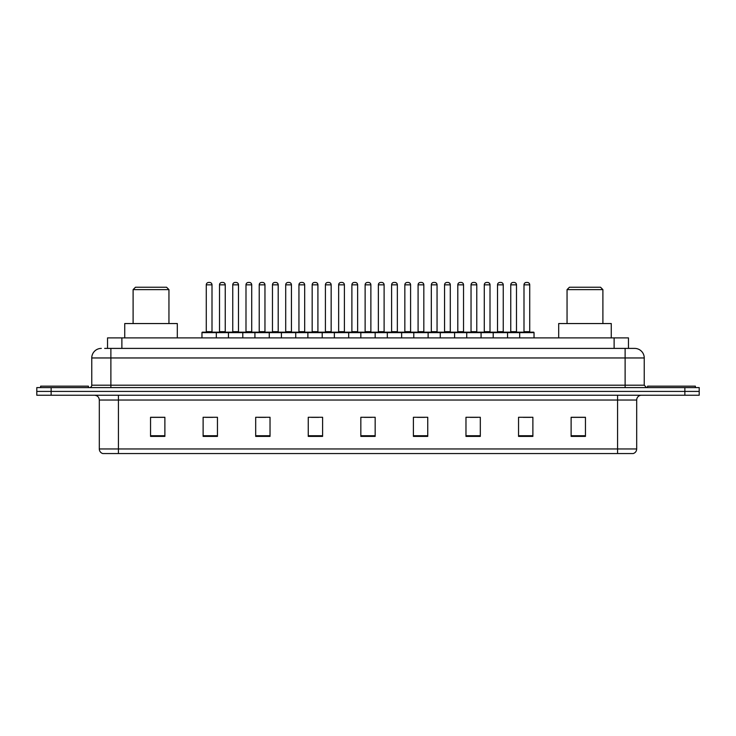 <?xml version="1.0" encoding="UTF-8"?>
<svg xmlns="http://www.w3.org/2000/svg" width="736" height="736" viewBox="0 0 736 736"><rect width="100%" height="100%" fill="white"/><g stroke="black" fill="none" stroke-linecap="round" stroke-linejoin="round"><path stroke-width="1.1" d="M104.668 348.404L110.878 348.404L104.668 348.404L107.539 348.404L107.539 337.888L628.461 337.888L628.461 348.404M101.32 348.404A9.559 9.559 0 0 0 91.761 357.963L91.761 385.204A2.392 2.392 0 0 1 89.369 387.596M644.239 357.963L110.878 357.963L110.878 348.404L634.68 348.404A9.559 9.559 0 0 1 644.239 357.963L644.239 385.204L646.631 387.596M51.134 387.596L36.8 387.596L36.8 391.414L51.134 391.414L36.8 391.414L36.8 395.241L51.134 395.241L51.134 391.414L684.866 391.414L51.134 391.414L51.134 387.596L684.866 387.596L684.866 391.414L699.2 391.414L684.866 391.414L684.866 395.241L51.134 395.241M699.2 387.596L699.2 391.414L699.2 387.596L684.866 387.596M634.533 348.404L631.332 348.404M633.006 453.551L102.994 453.551M102.755 453.551A4.775 4.775 0 0 1 99.314 448.96L118.432 448.96L118.432 453.551L617.568 453.551L617.568 448.96L636.686 448.96L636.686 400.025A4.775 4.775 0 0 1 641.47 395.241M99.314 448.96L99.314 400.025C99.029 397.118 97.437 395.526 94.53 395.241M585.451 436.393L585.451 417.275L571.118 417.275L571.118 436.393L585.451 436.393M532.882 436.393L532.882 417.275L518.549 417.275L518.549 436.393L532.882 436.393M480.314 436.393L480.314 417.275L465.971 417.275L465.971 436.393L480.314 436.393M427.745 436.393L427.745 417.275L413.402 417.275L413.402 436.393L427.745 436.393M164.882 436.393L164.882 417.275L150.549 417.275L150.549 436.393L164.882 436.393M217.451 436.393L217.451 417.275L203.118 417.275L203.118 436.393L217.451 436.393M270.029 436.393L270.029 417.275L255.686 417.275L255.686 436.393L270.029 436.393M322.598 436.393L322.598 417.275L308.255 417.275L308.255 436.393L322.598 436.393M375.167 436.393L375.167 417.275L360.833 417.275L360.833 436.393L375.167 436.393M699.2 395.241L699.2 391.414L699.2 395.241L684.866 395.241M617.568 453.551L632.868 453.551M470.322 417.367L477.489 417.367M523.278 417.367L530.444 417.367M311.466 417.367L318.633 417.367M258.511 417.367L265.678 417.367M205.556 417.367L212.722 417.367M417.367 417.367L424.534 417.367M364.412 417.367L371.588 417.367M164.882 417.367L150.549 417.367M585.451 417.367L571.118 417.367M88.412 387.596L88.412 386.161L40.627 386.161L40.627 387.596M133.106 289.625L168.949 289.625L166.557 287.233L135.488 287.233L133.106 289.625L133.106 323.555M168.949 289.625L168.949 323.555M177.312 337.888L177.312 323.555L124.734 323.555L124.734 337.888M567.051 289.625L602.894 289.625L600.512 287.233L569.443 287.233L567.051 289.625L567.051 323.555M602.894 289.625L602.894 323.555M611.266 337.888L611.266 323.555L558.688 323.555L558.688 337.888M695.373 387.596L695.373 386.161L647.588 386.161L647.588 387.596M519.69 337.888L519.69 332.635A0.478 0.478 0 0 1 520.168 332.157L533.554 332.157A0.478 0.478 0 0 1 534.032 332.635L201.968 332.635A0.478 0.478 0 0 1 202.446 332.157L215.832 332.157A0.478 0.478 0 0 1 216.31 332.635L216.31 337.888M212.005 331.678A0.478 0.478 0 0 0 212.483 332.157L205.795 332.157A0.478 0.478 0 0 0 206.273 331.678L212.005 331.678L212.005 284.841A2.392 2.392 0 0 0 209.613 282.449L208.665 282.449A2.392 2.392 0 0 0 206.273 284.841L206.273 331.678M201.968 332.635L201.968 337.888M228.445 337.888L228.445 332.635A0.478 0.478 0 0 1 228.924 332.157L242.31 332.157A0.478 0.478 0 0 1 242.788 332.635L242.788 337.888M238.482 284.841L232.751 284.841A2.392 2.392 0 0 1 235.134 282.449L236.09 282.449A2.392 2.392 0 0 1 238.482 284.841L238.482 331.678A0.478 0.478 0 0 0 238.961 332.157M232.751 284.841L232.751 331.678A0.478 0.478 0 0 1 232.272 332.157M254.923 337.888L254.923 332.635A0.478 0.478 0 0 1 255.401 332.157L268.787 332.157A0.478 0.478 0 0 1 269.266 332.635L269.266 337.888M264.96 284.841L259.228 284.841A2.392 2.392 0 0 1 261.611 282.449L262.568 282.449A2.392 2.392 0 0 1 264.96 284.841L264.96 331.678A0.478 0.478 0 0 0 265.438 332.157M259.228 284.841L259.228 331.678A0.478 0.478 0 0 1 258.75 332.157M281.4 337.888L281.4 332.635A0.478 0.478 0 0 1 281.879 332.157L295.265 332.157A0.478 0.478 0 0 1 295.734 332.635L295.734 337.888M291.438 284.841L285.706 284.841A2.392 2.392 0 0 1 288.089 282.449L289.046 282.449A2.392 2.392 0 0 1 291.438 284.841L291.438 331.678A0.478 0.478 0 0 0 291.916 332.157M285.706 284.841L285.706 331.678A0.478 0.478 0 0 1 285.228 332.157M307.878 337.888L307.878 332.635A0.478 0.478 0 0 1 308.356 332.157L321.733 332.157A0.478 0.478 0 0 1 322.212 332.635L322.212 337.888M317.915 284.841L312.174 284.841A2.392 2.392 0 0 1 314.566 282.449L315.523 282.449A2.392 2.392 0 0 1 317.915 284.841L317.915 331.678A0.478 0.478 0 0 0 318.394 332.157M312.174 284.841L312.174 331.678A0.478 0.478 0 0 1 311.705 332.157M334.356 337.888L334.356 332.635A0.478 0.478 0 0 1 334.834 332.157L348.211 332.157A0.478 0.478 0 0 1 348.689 332.635L348.689 337.888M344.393 284.841L338.652 284.841A2.392 2.392 0 0 1 341.044 282.449L342.001 282.449A2.392 2.392 0 0 1 344.393 284.841L344.393 331.678A0.478 0.478 0 0 0 344.871 332.157M338.652 284.841L338.652 331.678A0.478 0.478 0 0 1 338.174 332.157M360.833 337.888L360.833 332.635A0.478 0.478 0 0 1 361.312 332.157L374.688 332.157A0.478 0.478 0 0 1 375.167 332.635L375.167 337.888M370.87 284.841L365.13 284.841A2.392 2.392 0 0 1 367.522 282.449L368.478 282.449A2.392 2.392 0 0 1 370.87 284.841L370.87 331.678A0.478 0.478 0 0 0 371.349 332.157M365.13 284.841L365.13 331.678A0.478 0.478 0 0 1 364.651 332.157M387.311 337.888L387.311 332.635A0.478 0.478 0 0 1 387.789 332.157L401.166 332.157L387.789 332.157M401.644 337.888L401.644 332.635A0.478 0.478 0 0 0 401.166 332.157M397.348 284.841L391.607 284.841A2.392 2.392 0 0 1 393.999 282.449L394.956 282.449A2.392 2.392 0 0 1 397.348 284.841L397.348 331.678A0.478 0.478 0 0 0 397.826 332.157M391.607 284.841L391.607 331.678A0.478 0.478 0 0 1 391.129 332.157M413.788 337.888L413.788 332.635A0.478 0.478 0 0 1 414.267 332.157L427.644 332.157L414.267 332.157M428.122 337.888L428.122 332.635A0.478 0.478 0 0 0 427.644 332.157M423.826 284.841L418.085 284.841A2.392 2.392 0 0 1 420.477 282.449L421.434 282.449A2.392 2.392 0 0 1 423.826 284.841L423.826 331.678A0.478 0.478 0 0 0 424.295 332.157M418.085 284.841L418.085 331.678A0.478 0.478 0 0 1 417.606 332.157M440.266 337.888L440.266 332.635A0.478 0.478 0 0 1 440.735 332.157L454.121 332.157L440.735 332.157M454.6 337.888L454.6 332.635A0.478 0.478 0 0 0 454.121 332.157M450.294 284.841L444.562 284.841A2.392 2.392 0 0 1 446.954 282.449L447.911 282.449A2.392 2.392 0 0 1 450.294 284.841L450.294 331.678A0.478 0.478 0 0 0 450.772 332.157M444.562 284.841L444.562 331.678A0.478 0.478 0 0 1 444.084 332.157M466.734 337.888L466.734 332.635A0.478 0.478 0 0 1 467.213 332.157L480.599 332.157L467.213 332.157M481.077 337.888L481.077 332.635A0.478 0.478 0 0 0 480.599 332.157M476.772 284.841L471.04 284.841A2.392 2.392 0 0 1 473.432 282.449L474.389 282.449A2.392 2.392 0 0 1 476.772 284.841L476.772 331.678A0.478 0.478 0 0 0 477.25 332.157M471.04 284.841L471.04 331.678A0.478 0.478 0 0 1 470.562 332.157M493.212 337.888L493.212 332.635A0.478 0.478 0 0 1 493.69 332.157L507.076 332.157L493.69 332.157M507.555 337.888L507.555 332.635A0.478 0.478 0 0 0 507.076 332.157M503.249 284.841L497.518 284.841A2.392 2.392 0 0 1 499.91 282.449L500.866 282.449A2.392 2.392 0 0 1 503.249 284.841L503.249 331.678A0.478 0.478 0 0 0 503.728 332.157M497.518 284.841L497.518 331.678A0.478 0.478 0 0 1 497.039 332.157M533.554 332.157L520.168 332.157M529.727 284.841L523.995 284.841A2.392 2.392 0 0 1 526.387 282.449L527.335 282.449A2.392 2.392 0 0 1 529.727 284.841L529.727 331.678A0.478 0.478 0 0 0 530.205 332.157M523.995 284.841L523.995 331.678A0.478 0.478 0 0 1 523.517 332.157M534.032 332.635L534.032 337.888M229.071 332.157L215.685 332.157M219.512 284.841A2.392 2.392 0 0 1 221.895 282.449L222.852 282.449A2.392 2.392 0 0 1 225.244 284.841L219.512 284.841L219.512 331.678A0.478 0.478 0 0 1 219.034 332.157M225.244 284.841L225.244 331.678A0.478 0.478 0 0 0 225.722 332.157M255.548 332.157L242.162 332.157M245.99 284.841A2.392 2.392 0 0 1 248.372 282.449L249.329 282.449A2.392 2.392 0 0 1 251.721 284.841L245.99 284.841L245.99 331.678A0.478 0.478 0 0 1 245.511 332.157M251.721 284.841L251.721 331.678A0.478 0.478 0 0 0 252.2 332.157M282.026 332.157L268.64 332.157M272.467 284.841A2.392 2.392 0 0 1 274.85 282.449L275.807 282.449A2.392 2.392 0 0 1 278.199 284.841L272.467 284.841L272.467 331.678A0.478 0.478 0 0 1 271.989 332.157M278.199 284.841L278.199 331.678A0.478 0.478 0 0 0 278.677 332.157M308.494 332.157L295.118 332.157M298.945 284.841A2.392 2.392 0 0 1 301.328 282.449L302.284 282.449A2.392 2.392 0 0 1 304.676 284.841L298.945 284.841L298.945 331.678A0.478 0.478 0 0 1 298.466 332.157M304.676 284.841L304.676 331.678A0.478 0.478 0 0 0 305.155 332.157M334.972 332.157L321.595 332.157M325.413 284.841A2.392 2.392 0 0 1 327.805 282.449L328.762 282.449A2.392 2.392 0 0 1 331.154 284.841L325.413 284.841L325.413 331.678A0.478 0.478 0 0 1 324.935 332.157M331.154 284.841L331.154 331.678A0.478 0.478 0 0 0 331.632 332.157M361.45 332.157L348.073 332.157M351.891 284.841A2.392 2.392 0 0 1 354.283 282.449L355.24 282.449A2.392 2.392 0 0 1 357.632 284.841L351.891 284.841L351.891 331.678A0.478 0.478 0 0 1 351.412 332.157M357.632 284.841L357.632 331.678A0.478 0.478 0 0 0 358.11 332.157M387.927 332.157L374.55 332.157M378.368 284.841A2.392 2.392 0 0 1 380.76 282.449L381.717 282.449A2.392 2.392 0 0 1 384.109 284.841L378.368 284.841L378.368 331.678A0.478 0.478 0 0 1 377.89 332.157M384.109 284.841L384.109 331.678A0.478 0.478 0 0 0 384.588 332.157M414.405 332.157L401.028 332.157M404.846 284.841A2.392 2.392 0 0 1 407.238 282.449L408.195 282.449A2.392 2.392 0 0 1 410.587 284.841L404.846 284.841L404.846 331.678A0.478 0.478 0 0 1 404.368 332.157M410.587 284.841L410.587 331.678A0.478 0.478 0 0 0 411.065 332.157M440.882 332.157L427.506 332.157M431.324 284.841A2.392 2.392 0 0 1 433.716 282.449L434.672 282.449A2.392 2.392 0 0 1 437.055 284.841L431.324 284.841L431.324 331.678A0.478 0.478 0 0 1 430.845 332.157M437.055 284.841L437.055 331.678A0.478 0.478 0 0 0 437.534 332.157M467.36 332.157L453.974 332.157M457.801 284.841A2.392 2.392 0 0 1 460.193 282.449L461.15 282.449A2.392 2.392 0 0 1 463.533 284.841L457.801 284.841L457.801 331.678A0.478 0.478 0 0 1 457.323 332.157M463.533 284.841L463.533 331.678A0.478 0.478 0 0 0 464.011 332.157M493.838 332.157L480.452 332.157M484.279 284.841A2.392 2.392 0 0 1 486.671 282.449L487.628 282.449A2.392 2.392 0 0 1 490.01 284.841L484.279 284.841L484.279 331.678A0.478 0.478 0 0 1 483.8 332.157M490.01 284.841L490.01 331.678A0.478 0.478 0 0 0 490.489 332.157M520.315 332.157L506.929 332.157M510.756 284.841A2.392 2.392 0 0 1 513.148 282.449L514.105 282.449A2.392 2.392 0 0 1 516.488 284.841L510.756 284.841L510.756 331.678A0.478 0.478 0 0 1 510.278 332.157M516.488 284.841L516.488 331.678A0.478 0.478 0 0 0 516.966 332.157M121.882 348.404L121.882 337.888M614.118 348.404L614.118 337.888M110.878 387.596L110.878 357.963L91.761 357.963M91.761 385.204L644.239 385.204M625.122 348.404L625.122 387.596M617.568 395.241L617.568 400.025L99.314 400.025M636.686 400.025L617.568 400.025L617.568 448.96L118.432 448.96L118.432 395.241M375.167 435.73L360.833 435.73M322.598 435.73L308.255 435.73M270.029 435.73L255.686 435.73M217.451 435.73L203.118 435.73M164.882 435.73L150.549 435.73M427.745 435.73L413.402 435.73M480.314 435.73L465.971 435.73M532.882 435.73L518.549 435.73M585.451 435.73L571.118 435.73M212.005 284.841L206.273 284.841M232.751 331.678L238.482 331.678M259.228 331.678L264.96 331.678M285.706 331.678L291.438 331.678M312.174 331.678L317.915 331.678M338.652 331.678L344.393 331.678M365.13 331.678L370.87 331.678M391.607 331.678L397.348 331.678M418.085 331.678L423.826 331.678M444.562 331.678L450.294 331.678M471.04 331.678L476.772 331.678M497.518 331.678L503.249 331.678M523.995 331.678L529.727 331.678M219.512 331.678L225.244 331.678M245.99 331.678L251.721 331.678M272.467 331.678L278.199 331.678M298.945 331.678L304.676 331.678M325.413 331.678L331.154 331.678M351.891 331.678L357.632 331.678M378.368 331.678L384.109 331.678M404.846 331.678L410.587 331.678M431.324 331.678L437.055 331.678M457.801 331.678L463.533 331.678M484.279 331.678L490.01 331.678M510.756 331.678L516.488 331.678M633.245 453.551C635.407 452.778 636.557 451.251 636.686 448.96"/></g></svg>

